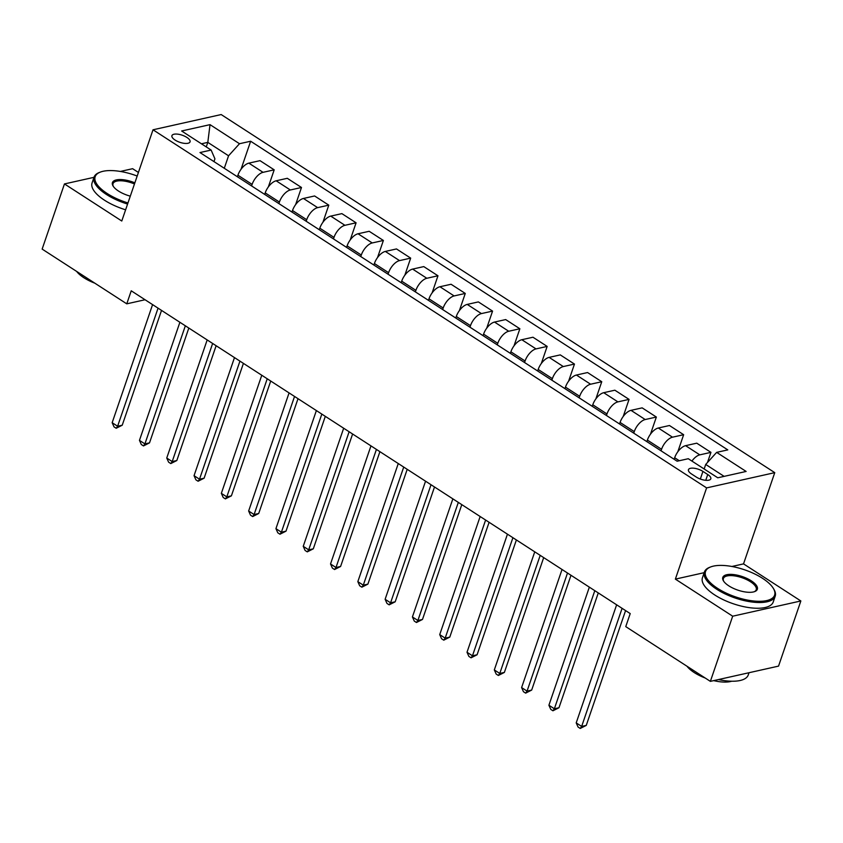 <?xml version="1.0" encoding="UTF-8"?>
<svg xmlns="http://www.w3.org/2000/svg" width="843" height="843" viewBox="0 0 843 843"><rect width="100%" height="100%" fill="white"/><g stroke="black" fill="none" stroke-linecap="round" stroke-linejoin="round"><path stroke-width="1.26" d="M175.091 140.064A9.579 3.741 18.9 0 0 184.28 143.342A9.579 3.741 18.9 0 0 190.054 141.845A9.579 3.741 18.9 0 0 186.883 137.43A9.579 3.741 18.9 0 0 177.694 134.153A9.579 3.741 18.9 0 0 171.93 135.639A9.579 3.741 18.9 0 0 175.091 140.064M138.41 172.446L132.625 168.695L120.338 171.445M774.759 472.649L221.182 114.553L153.015 129.79L706.603 487.897L774.759 472.649L743.526 563.883L731.893 566.485M704.168 572.682L675.369 579.12L732.683 616.201L800.85 600.964L743.526 563.883M800.85 600.964L778.542 666.118L710.375 681.365L732.683 616.201M710.375 681.365L625.759 626.623L630.216 613.588L131.234 290.803L126.766 303.838L145.059 299.75M707.741 474.525L702.936 471.416A9.284 3.625 18.9 0 0 694.031 468.234A9.284 3.625 18.9 0 0 688.446 469.688A9.284 3.625 18.9 0 0 691.513 473.966L696.318 477.075A9.284 3.625 18.9 0 0 705.222 480.247A9.284 3.625 18.9 0 0 710.807 478.803A9.284 3.625 18.9 0 0 707.741 474.525L705.76 480.31M724.126 476.369L705.707 464.451L716.645 452.375L727.794 449.888L250.645 141.234L241.035 169.285M716.645 452.375L746.129 471.448L717.762 477.791L688.278 458.718L677.129 461.216L199.981 152.551L211.129 150.065L181.645 130.992L210.023 124.648L239.496 143.721L250.645 141.234M93.984 177.336L64.458 183.932L42.15 249.096L126.766 303.838M64.458 183.932L121.782 221.014L153.015 129.79M675.369 579.12L706.603 487.897M211.129 150.065L214.933 158.842L213.985 161.614M206.261 146.914L207.81 142.372L201.445 143.795M704.158 468.993L705.707 464.451M674.137 459.277L674.663 457.738A11.971 5.922 -57.1 0 1 685.601 445.673L696.75 443.176L710.944 452.364L707.467 462.512M661.038 450.805L661.565 449.266A11.971 5.922 -57.1 0 1 672.503 437.19L683.652 434.703L677.793 451.816M646.844 441.616L647.371 440.088A11.971 5.922 -57.1 0 1 658.309 428.012L669.447 425.515L683.652 434.703M633.736 433.144L634.263 431.605A11.971 5.922 -57.1 0 1 645.201 419.54L656.349 417.043L650.49 434.156M619.542 423.966L620.069 422.427A11.971 5.922 -57.1 0 1 631.007 410.351L642.155 407.864L656.349 417.043M606.444 415.483L606.971 413.955A11.971 5.922 -57.1 0 1 617.908 401.879L629.057 399.382L623.198 416.495M592.25 406.305L592.777 404.766A11.971 5.922 -57.1 0 1 603.714 392.701L614.863 390.204L629.057 399.382M579.152 397.833L579.668 396.294A11.971 5.922 -57.1 0 1 590.606 384.218L601.754 381.731L595.896 398.834M564.947 388.644L565.474 387.116A11.971 5.922 -57.1 0 1 576.412 375.04L587.56 372.543L601.754 381.731M551.849 380.172L552.376 378.633A11.971 5.922 -57.1 0 1 563.314 366.557L574.462 364.071L568.604 381.184M537.655 370.994L538.182 369.455A11.971 5.922 -57.1 0 1 549.12 357.379L560.268 354.892L574.462 364.071M524.557 362.511L525.084 360.983A11.971 5.922 -57.1 0 1 536.022 348.907L547.16 346.41L541.301 363.523M510.363 353.333L510.879 351.794A11.971 5.922 -57.1 0 1 521.828 339.718L532.966 337.232L547.16 346.41M497.254 344.861L497.781 343.322A11.971 5.922 -57.1 0 1 508.719 331.246L519.868 328.759L514.009 345.862M483.06 335.672L483.587 334.134A11.971 5.922 -57.1 0 1 494.525 322.068L505.674 319.571L519.868 328.759M469.962 327.2L470.489 325.661A11.971 5.922 -57.1 0 1 481.427 313.585L492.565 311.099L486.706 328.212M455.768 318.011L456.295 316.483A11.971 5.922 -57.1 0 1 467.233 304.407L478.371 301.91L492.565 311.099M442.659 309.539L443.186 308.001A11.971 5.922 -57.1 0 1 454.124 295.935L465.273 293.438L459.414 310.551M428.465 300.361L428.992 298.822A11.971 5.922 -57.1 0 1 439.93 286.746L451.079 284.26L465.273 293.438M415.367 291.878L415.894 290.35A11.971 5.922 -57.1 0 1 426.832 278.274L437.97 275.777L432.111 292.89M401.173 282.7L401.7 281.162A11.971 5.922 -57.1 0 1 412.638 269.096L423.776 266.599L437.97 275.777M388.065 274.228L388.591 272.689A11.971 5.922 -57.1 0 1 399.529 260.613L410.678 258.127L404.819 275.229M373.87 265.039L374.397 263.511A11.971 5.922 -57.1 0 1 385.335 251.435L396.484 248.938L410.678 258.127M360.772 256.567L361.299 255.029A11.971 5.922 -57.1 0 1 372.237 242.953L383.386 240.466L377.527 257.579M346.578 247.389L347.105 245.85A11.971 5.922 -57.1 0 1 358.043 233.774L369.181 231.288L383.386 240.466M333.47 238.906L333.997 237.378A11.971 5.922 -57.1 0 1 344.935 225.302L356.083 222.805L350.224 239.918M319.276 229.728L319.803 228.19A11.971 5.922 -57.1 0 1 330.741 216.114L341.889 213.627L356.083 222.805M306.178 221.256L306.704 219.717A11.971 5.922 -57.1 0 1 317.642 207.641L328.791 205.155L322.932 222.257M291.984 212.067L292.51 210.529A11.971 5.922 -57.1 0 1 303.448 198.463L314.597 195.966L328.791 205.155M278.885 203.595L279.402 202.057A11.971 5.922 -57.1 0 1 290.34 189.981L301.488 187.494L295.63 204.607M264.681 194.406L265.208 192.878A11.971 5.922 -57.1 0 1 276.146 180.802L287.294 178.305L301.488 187.494M251.583 185.934L252.11 184.396A11.971 5.922 -57.1 0 1 263.048 172.33L274.196 169.833L268.337 186.946M237.389 176.756L237.916 175.218A11.971 5.922 -57.1 0 1 248.854 163.142L260.002 160.655L274.196 169.833M224.291 168.273L228.558 155.797L207.81 142.372L210.023 124.648M691.924 461.079A11.971 5.922 -57.1 0 1 699.795 454.851L710.944 452.364M239.496 143.721L228.558 155.797M622.092 608.34L581.659 726.424L576.201 722.894L616.633 604.8M625.58 610.585L586.264 725.401L581.659 726.424L580.247 728.447L578.066 727.035L576.201 722.894M586.264 725.401L580.247 728.447M594.8 590.68L554.367 708.773L548.909 705.243L589.341 587.149M598.277 592.935L558.972 707.741L554.367 708.773L552.945 710.786L550.764 709.374L548.909 705.243M558.972 707.741L552.945 710.786M567.497 573.019L527.065 691.112L521.606 687.582L562.039 569.489M570.985 575.274L531.67 690.08L527.065 691.112L525.653 693.136L523.471 691.724L521.606 687.582M531.67 690.08L525.653 693.136M540.205 555.358L499.773 673.452L494.314 669.922L534.747 551.828M543.682 557.613L504.377 672.429L499.773 673.452L498.361 675.475L496.169 674.063L494.314 669.922M504.377 672.429L498.361 675.475M512.902 537.708L472.47 655.801L467.011 652.261L507.444 534.177M516.39 539.952L477.085 654.769L472.47 655.801L471.058 657.814L468.877 656.402L467.011 652.261M477.085 654.769L471.058 657.814M717.593 588.372A36.512 14.278 18.9 0 0 759.395 601.301A36.512 14.278 18.9 0 0 773.305 588.319A36.512 14.278 18.9 0 0 762.536 578.319A36.512 14.278 18.9 0 0 710.754 566.907A36.512 14.278 18.9 0 0 717.593 588.372M773.305 588.319L773.853 589.225A37.419 14.626 -161.1 0 1 775.191 596.243A37.419 14.626 -161.1 0 1 752.662 602.092A37.419 14.626 -161.1 0 1 716.771 589.278A37.419 14.626 -161.1 0 1 704.4 572.007A37.419 14.626 -161.1 0 1 709.764 567.286L710.754 566.907M728.826 585.864A18.261 7.134 -161.1 0 1 723.442 580.859A18.261 7.134 -161.1 0 1 730.396 574.368A18.261 7.134 -161.1 0 1 751.303 580.838A18.261 7.134 -161.1 0 1 754.727 591.565A18.261 7.134 -161.1 0 1 728.826 585.864M754.2 591.744A17.355 6.786 18.9 0 0 756.224 589.752A17.355 6.786 18.9 0 0 750.481 581.744A17.355 6.786 18.9 0 0 733.832 575.801A17.355 6.786 18.9 0 0 723.378 578.509A17.355 6.786 18.9 0 0 723.747 581.322M749.016 672.725L748.247 674.969A37.419 14.626 -161.1 0 1 718.415 679.563M731.671 681.228A26.934 10.527 -161.1 0 1 713.684 680.628M705.201 678.014A26.934 10.527 -161.1 0 1 694.21 672.545A26.934 10.527 -161.1 0 1 687.003 666.244M775.191 596.243L773.231 601.986A37.419 14.626 -161.1 0 1 750.702 607.824A37.419 14.626 -161.1 0 1 714.811 595.01A37.419 14.626 -161.1 0 1 702.44 577.74L704.4 572.007M137.177 176.039A36.512 14.278 18.9 0 0 100.391 172.077A36.512 14.278 18.9 0 0 107.23 193.542A36.512 14.278 18.9 0 0 127.967 202.952M127.588 204.069A37.419 14.626 -161.1 0 1 106.408 194.448A37.419 14.626 -161.1 0 1 94.037 177.178A37.419 14.626 -161.1 0 1 99.4 172.457L100.391 172.077M130.296 196.156A18.261 7.134 -161.1 0 1 118.473 191.034A18.261 7.134 -161.1 0 1 113.088 186.029A18.261 7.134 -161.1 0 1 117.346 179.728A18.261 7.134 -161.1 0 1 134.859 182.847M134.469 183.964A17.355 6.786 18.9 0 0 113.015 183.679A17.355 6.786 18.9 0 0 113.383 186.493M94.837 283.185A26.934 10.527 -161.1 0 1 83.857 277.716A26.934 10.527 -161.1 0 1 76.639 271.414M125.618 209.802A37.419 14.626 -161.1 0 1 104.448 200.181A37.419 14.626 -161.1 0 1 92.077 182.92L94.037 177.178M485.61 520.047L445.178 638.14L439.719 634.61L480.152 516.517M489.088 522.302L449.783 637.108L445.178 638.14L443.766 640.164L441.574 638.752L439.719 634.61M449.783 637.108L443.766 640.164M458.318 502.386L417.886 620.48L412.417 616.95L452.849 498.856M461.795 504.641L422.491 619.447L417.886 620.48L416.463 622.503L414.282 621.091L412.417 616.95M422.491 619.447L416.463 622.503M431.015 484.736L390.583 602.819L385.125 599.289L425.557 481.195M434.503 486.98L395.188 601.797L390.583 602.819L389.171 604.842L386.979 603.43L385.125 599.289M395.188 601.797L389.171 604.842M403.723 467.075L363.291 585.168L357.832 581.638L398.265 463.545M407.201 469.33L367.896 584.136L363.291 585.168L361.868 587.181L359.687 585.769L357.832 581.638M367.896 584.136L361.868 587.181M376.421 449.414L335.988 567.508L330.53 563.978L370.962 445.884M379.908 451.669L340.593 566.475L335.988 567.508L334.576 569.531L332.395 568.119L330.53 563.978M340.593 566.475L334.576 569.531M349.128 431.753L308.696 549.847L303.238 546.317L343.67 428.223M352.606 434.008L313.301 548.825L308.696 549.847L307.274 551.87L305.092 550.458L303.238 546.317M313.301 548.825L307.274 551.87M321.826 414.103L281.393 532.196L275.935 528.656L316.367 410.573M325.314 416.347L285.998 531.164L281.393 532.196L279.981 534.209L277.8 532.797L275.935 528.656M285.998 531.164L279.981 534.209M294.534 396.442L254.101 514.536L248.643 511.006L289.075 392.912M298.011 398.697L258.706 513.503L254.101 514.536L252.679 516.559L250.497 515.147L248.643 511.006M258.706 513.503L252.679 516.559M267.231 378.781L226.799 496.875L221.34 493.345L261.773 375.251M270.719 381.036L231.403 495.842L226.799 496.875L225.387 498.898L223.205 497.486L221.34 493.345M231.403 495.842L225.387 498.898M239.939 361.131L199.506 479.214L194.048 475.684L234.48 357.59M243.416 363.375L204.111 478.192L199.506 479.214L198.094 481.237L195.903 479.825L194.048 475.684M204.111 478.192L198.094 481.237M212.636 343.47L172.204 461.564L166.745 458.034L207.178 339.94M216.124 345.725L176.819 460.531L172.204 461.564L170.792 463.576L168.611 462.164L166.745 458.034M176.819 460.531L170.792 463.576M185.344 325.809L144.912 443.903L139.453 440.373L179.886 322.279M188.821 328.064L149.517 442.87L144.912 443.903L143.5 445.926L141.308 444.514L139.453 440.373M149.517 442.87L143.5 445.926M158.052 308.148L117.62 426.242L112.161 422.712L152.583 304.618M161.529 310.403L122.224 425.22L117.62 426.242L116.197 428.265L114.016 426.853L112.161 422.712M122.224 425.22L116.197 428.265M674.663 457.738L679.289 460.731M647.371 440.088L661.565 449.266M620.069 422.427L634.263 431.605M592.777 404.766L606.971 413.955M565.474 387.116L579.668 396.294M538.182 369.455L552.376 378.633M510.879 351.794L525.084 360.983M483.587 334.134L497.781 343.322M456.295 316.483L470.489 325.661M428.992 298.822L443.186 308.001M401.7 281.162L415.894 290.35M374.397 263.511L388.591 272.689M347.105 245.85L361.299 255.029M319.803 228.19L333.997 237.378M292.51 210.529L306.704 219.717M265.208 192.878L279.402 202.057M237.916 175.218L252.11 184.396M685.601 445.673L699.795 454.851M658.309 428.012L672.503 437.19M631.007 410.351L645.201 419.54M603.714 392.701L617.908 401.879M576.412 375.04L590.606 384.218M549.12 357.379L563.314 366.557M521.828 339.718L536.022 348.907M494.525 322.068L508.719 331.246M467.233 304.407L481.427 313.585M439.93 286.746L454.124 295.935M412.638 269.096L426.832 278.274M385.335 251.435L399.529 260.613M358.043 233.774L372.237 242.953M330.741 216.114L344.935 225.302M303.448 198.463L317.642 207.641M276.146 180.802L290.34 189.981M248.854 163.142L263.048 172.33M700.322 479.045L702.936 471.416"/></g></svg>
